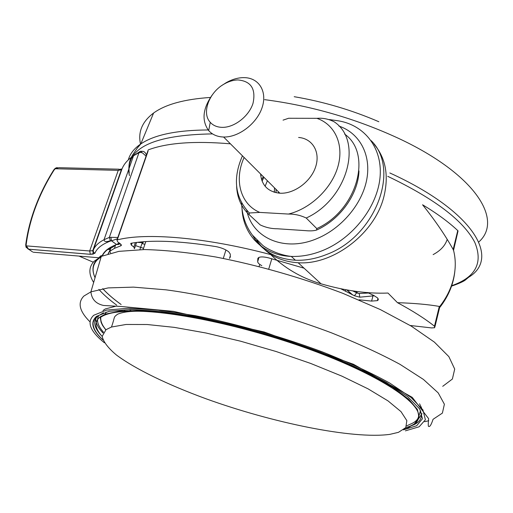 <?xml version="1.0" encoding="UTF-8"?>
<svg xmlns="http://www.w3.org/2000/svg" width="513" height="513" viewBox="0 0 513 513"><rect width="100%" height="100%" fill="white"/><g stroke="black" fill="none" stroke-linecap="round" stroke-linejoin="round"><path stroke-width="0.77" d="M346.91 290.018L352.367 294.789M377.472 300.227L378.036 300.143M374.214 144.377C385.763 158.19 388.989 175.626 383.884 196.684C374.875 233.492 333.02 265.279 298.156 262.752C279.617 261.508 265.849 254.006 256.859 240.257M453.704 250.921L453.159 249.485L457.756 230.587L458.051 230.908L453.543 250.286M457.756 230.587C448.683 222.033 436.948 213.427 422.565 204.77C435.03 220.321 445.226 235.223 453.159 249.485M439.712 307.543L439.635 306.614C446.425 297.976 451.049 288.639 453.511 278.604C455.871 268.568 455.845 259.001 453.434 249.889M410.208 325.492L431.593 327.922L434.71 327.724L434.485 326.21L439.301 306.421C428.201 304.472 414.254 303.221 397.479 302.676C412.516 310.743 424.854 318.586 434.485 326.21M134.457 248.728L133.861 247.035L131.334 245.131L130.732 243.399L131.225 243.252C151.271 239.718 179.422 240.815 215.691 246.554C221.167 247.599 225.521 249.356 228.74 251.819L230.26 254.07L230.343 257.244M367.436 292.506L373.701 295.424L377.388 297.796C378.607 299.047 378.6 299.996 377.363 300.644L371.598 301.093L359.1 299.81M25.701 245.118L26.189 244.477C27.849 231.844 31.049 219.211 35.801 206.579C40.565 193.952 46.664 181.769 54.096 170.015L53.756 169.944M106.018 329.667L102.183 336.355C103.395 341.844 108.121 348.045 116.368 354.964C135.387 369.148 168.027 384.846 205.899 398.736C272.544 422.847 352.95 439.455 389.886 434.357L398.434 432.337L405.796 427.579L406.841 420.628L400.999 411.631L388.014 400.89L368.071 388.854L341.882 376.132L310.698 363.448L276.257 351.559L240.616 341.203L205.937 332.995L174.234 327.358L147.205 324.517L126.044 324.472L111.462 327.031L106.018 329.667M252.768 235.595C261.566 250.665 275.776 258.873 295.417 260.232C305.601 260.636 316.008 258.712 326.627 254.474C375.67 236.487 400.691 169.258 371.175 140.665M222.36 85.152L226.118 82.734C231.786 79.502 237.429 77.803 243.059 77.636L244.893 77.655C259.36 78.188 267.568 92.058 261.989 107.91C256.609 123.761 238.616 137.375 223.777 137.016L223.604 137.016C217.307 136.811 212.337 134.682 208.695 130.623C201.468 120.542 202.68 108.615 212.331 94.834M260.61 173.971C261.688 185.482 268.113 191.894 279.867 193.209L280.027 193.215C294.186 194.004 310.942 181.653 315.662 166.783C320.574 151.925 312.423 138.452 298.611 137.465M222.315 127.359C234.422 127.583 249.023 116.207 253.024 103.312C256.083 88.884 251.004 81.086 237.795 79.925C233.293 80.054 228.772 81.413 224.226 84.004C209.092 92.244 201.365 113.052 210.266 122.338C213.216 125.582 217.23 127.256 222.315 127.359M244.105 157.491C233.915 179.826 240.276 204.296 259.777 212.414L249.35 212.991L249.119 214.652L260.245 224.931C265.747 227.503 271.371 228.772 277.129 228.753L305.357 230.626C310.019 231.087 313.751 230.901 316.553 230.074L316.784 228.586C357.17 210.433 372.804 153.611 344.621 134.098M260.758 175.779L261.245 174.612M274.404 192.285L274.487 187.835M259.777 212.414L288.453 214.056C310.538 208.746 331.757 188.425 337.945 166.501C344.229 144.557 334.899 124.441 316.887 118.33L288.588 118.266L283.054 120.145M316.887 118.33C322.978 117.836 328.762 119.01 334.239 121.85C363.345 140.979 347.545 199.256 306.229 218.025C300.496 215.293 294.571 213.972 288.453 214.056M306.229 218.025L316.784 228.586M105.896 329.756C102.324 325.454 100.612 321.555 100.747 318.066M274.365 191.298L274.013 192.163M26.189 244.477L26.022 247.208L28.638 249.215L90.359 254.32L94.879 253.307L93.411 252.03L93.276 250.152L92.75 250.671L89.666 250.979L26.368 245.881L28.574 249.183L32.582 251.902M55.276 168.264L55.257 168.745L118.246 170.361L89.666 250.979L90.359 254.32M119.144 169.194L58.751 167.687L55.257 168.745L54.096 170.015M267.382 180.736L265.118 186.264M94.879 253.307C96.938 248.183 102.234 244.053 110.782 240.924L111.539 240.86L110.834 237.307L117.817 237.474M121.985 168.963L120.279 169.219L118.246 170.361L121.357 169.771L121.927 169.11C123.857 164.115 127.718 159.671 133.515 155.785L138.985 152.662L109.32 237.436L110.372 240.68L111.61 240.866L116.573 244.515L111.539 240.86L117.362 238.789M146.064 156.157L142.608 152.977L140.895 152.432L138.985 152.662L140.363 151.316L141.434 151.188M146.429 155.106L145.602 153.143L143.999 151.662L142.595 151.232L140.511 152.406M263.919 177.28L262.092 181.127M79.015 256.09L93.257 262.194M116.624 244.509L119.189 242.957M119.939 243.521L118.279 243.822M377.748 299.175L378.261 299.098M135.522 245.618L143.537 248.318M108.083 253.788L110.077 250.1L109.564 249.651M102.036 256.038C103.985 251.306 108.833 247.465 116.573 244.515L118.554 244.509M352.841 290.942L356.663 292.827L359.235 293.507L368.546 293.013M374.394 295.764L359.767 297.181L354.406 295.751L341.145 288.954M359.767 297.181L359.235 293.507M371.598 301.093L372.932 296.046L372.784 294.988M266.824 251.466L254.082 239.68M261.829 265.676C259.103 264.189 257.725 262.848 257.686 261.649L257.827 258.648L258.751 257.468C260.764 256.622 264.08 256.769 268.697 257.904L304.068 268.19M397.479 302.676L387.975 293.045C367.635 293.878 345.326 290.8 321.055 283.817C301.208 277.988 284.093 267.927 269.716 253.634M439.301 306.421L439.635 306.614M148.052 151.232L117.259 239.898C145.609 232.447 205.283 237.224 270.601 254.576M148.558 149.764C167.418 142.781 194.703 140.799 230.414 143.82M117.259 239.898L116.938 240.013L117.58 241.758L120.517 243.951L120.965 245.74L121.312 244.727M110.981 247.805L109.756 251.306L110.545 252.858M137.664 242.309L138.055 242.264M143.39 241.758L142.973 242.713L138.003 242.405M143.095 242.636L141.979 243.508L139.914 249.607M141.979 243.508L144.89 244.316M109.756 251.306L114.418 248.388L120.965 245.74M294.199 96.701C323.523 101.696 351.738 110.038 378.831 121.735M109.032 248.741L108.724 249.626L110.705 247.914M130.462 310.48L130.86 311.064L129.943 310.487M101.183 256.718L97.323 259.79C92.597 264.772 91.846 270.71 95.078 277.604M442.725 386.321L452.383 379.036L454.704 369.071L448.856 356.618L434.357 342.094L411.266 326.127L380.313 309.557L342.966 293.378C301.003 277.501 258.635 265.375 215.87 257.007C189.098 252.563 165.308 250.075 144.506 249.555L118.901 251.351L101.279 256.391L94.033 261.348C88.64 267.17 88.512 274.211 93.655 282.471M387.725 176.318C434.498 198.672 463.508 220.661 474.756 242.283C483.323 262.893 475.641 277.36 451.709 285.69M389.829 172.958C474.018 211.273 500.592 258.174 468.683 277.232L465.144 280.188C464.329 280.803 460.725 283.016 451.555 286.132M424.661 421.699L428.733 420.724M99.054 257.564C101.042 255.423 101.786 255.032 101.279 256.391L90.91 291.852C91.673 299.259 95.893 303.792 103.568 305.459L121.78 306.537L173.529 311.372L264.259 332.007L353.54 364.307L412.26 397.37L428.611 418.634C428.124 424.219 428.15 426.797 428.688 426.367C429.804 427.13 431.26 424.777 433.049 419.313L442.392 413.106L444.386 404.244L438.211 392.9L423.411 379.421L400.05 364.371C380.46 353.778 357.58 343.261 331.411 332.815C277.11 312.359 214.767 296.283 166.071 289.839L133.515 287.126L108.211 287.902L90.91 291.852L83.888 296.052C77.367 302.702 79.387 311.282 89.948 321.779M264.644 99.65C311.058 105.704 355.605 118.567 398.28 138.241C475.429 174.183 503.695 219.987 478.77 241.995M405.379 430.849L419.172 426.778L425.392 419.756L422.93 409.881L411.06 397.453L389.694 383.051C370.937 372.701 348.481 362.313 322.318 351.88C281.284 336.631 236.16 323.793 195.344 315.694L158.286 310.057L128.173 308.255L106.46 310.128L93.744 315.264C86.485 322.004 90.025 331.167 104.351 342.755M403.43 429.849L416.678 425.739L422.455 418.749L419.711 408.976L407.777 396.735L386.603 382.595C368.103 372.457 346.019 362.293 320.368 352.098C280.162 337.208 236.051 324.691 196.152 316.79L159.915 311.282L130.43 309.506L109.115 311.314L96.579 316.316C89.98 322.158 92.096 330.032 102.921 339.939M404.25 429.214L408.047 427.868L411.144 425.835C421.013 422.417 423.706 416.556 419.224 408.258M97.65 316.175C92.609 321.382 94.116 328.134 102.183 336.438M96.303 316.54L96.046 317.406M95.88 318.342C95.456 322.619 97.823 327.493 102.985 332.975M418.8 416.376L420.436 410.682M102.183 336.47C94.879 328.41 94.123 321.946 99.9 317.072L105.293 314.161L119.818 311.083L140.953 310.596L168.078 312.917L200.102 318.092L235.454 325.967L272.191 336.169L308.21 348.128L341.44 361.158L370.085 374.49L392.772 387.386L408.656 399.204L417.409 409.438L419.153 417.736L414.369 423.898M405.802 427.573C415.53 425.014 419.769 420.48 418.518 413.978C415.543 399.608 377.068 374.817 317.367 352.245C257.757 329.679 185.853 313.18 143.076 311.365C120.914 310.519 106.601 312.629 100.144 317.701M246.721 210.24C252.095 237.968 284.465 252.492 316.874 238.648C341.626 228.522 362.415 203.725 366.833 179.082C371.297 154.407 359.35 132.982 338.926 126.07M329.519 119.587L335.701 120.459C362.954 123.498 382.48 146.5 380.114 176.408C377.895 206.258 353.111 238.308 322.613 250.562C311.942 254.839 301.49 256.789 291.256 256.41C263.034 255.506 243.104 234.877 242.008 208.676M278.572 193.106L278.469 191.811M275.988 189.335L276.103 192.715M249.119 214.652C241.36 207.335 237.198 197.915 236.615 186.386M98.836 315.437C96.143 320.035 97.688 325.614 103.472 332.168M105.223 309.012L102.985 310.506M418.287 419.172L422.045 413.67M421.596 407.95L419.544 403.789M115.303 306.357L105.242 308.967M121.927 169.11L93.276 250.152C94.879 246.099 98.458 242.623 104.024 239.718L109.32 237.436L110.834 237.307M102.305 332.238L103.081 332.802M139.799 151.585L133.515 155.785L104.024 239.718C104.229 241.822 106.345 242.142 110.366 240.68L110.782 240.924M120.44 169.335L121.555 169.316M98.727 257.757L33.236 252.216M98.887 289.428C103.434 294.552 109.391 299.804 116.752 305.184M124.685 310.698L126.525 311.898M351.905 294.565L346.993 290.037M108.211 241.854L108.448 241.213M106.993 242.45L107.153 241.488M102.78 288.665C107.499 293.821 113.61 299.092 121.119 304.491M261.617 179.794L263.265 176.626M110.115 250.28L108.205 253.749M113.411 193.196L113.078 193.183M354.406 295.751L356.663 292.827M257.988 258.116L257.827 258.648M257.686 261.649L258.982 257.359M271.819 258.725L268.748 269.024M223.296 258.417L225.932 249.978M132.027 243.111L131.334 245.131M133.861 247.035L135.374 242.604M345.384 291.275L345.775 289.826M129.238 172.887C126.153 147.866 153.919 134.868 212.529 133.893M128.327 159.876C129.956 153.829 134.124 148.52 140.819 143.929C154.259 134.81 176.696 130.148 208.143 129.956M140.549 144.191C137.798 132.059 142.146 121.671 153.592 113.02C165.519 104.37 184.475 99.182 210.458 97.451M433.119 254.615C440.468 250.703 445.143 245.682 447.15 239.539M439.609 307.569L434.96 326.685M57.2 167.552L55.237 168.296L53.782 169.906C46.324 181.711 40.2 193.952 35.41 206.636C30.639 219.327 27.413 232.017 25.74 244.72L25.906 246.618C29.914 251.184 28.119 248.388 28.574 249.183L90.32 254.294L93.347 254.082L92.75 250.671L121.357 169.771L122.062 168.783M130.866 310.474L131.213 311.006M102.869 339.798C96.078 333.597 92.815 327.89 93.084 322.69C94.219 319.06 95.63 316.963 97.316 316.399L103.459 312.821M106.018 312.045L105.293 314.161L110.539 313.065C110.693 312.808 125.544 310.346 143.076 311.365C132.04 310.859 123.575 311.789 117.682 314.168C112.995 317.585 115.393 316.072 111.462 327.031M410.451 426.008L414.248 424.091C417.499 422.276 418.922 418.903 418.518 413.978C419.236 417.64 417.204 420.724 412.439 423.238L406.771 425.809M241.636 202.943C241.924 215.018 245.49 225.714 252.332 235.031L262.842 245.458C266.978 248.863 278.957 255.108 291.256 256.41L295.417 260.232M210.266 122.338L208.695 130.623M224.226 84.004L226.118 82.734M223.604 137.016L279.867 193.209M242.444 155.83C232.569 178.46 234.871 197.511 249.35 212.991M316.553 230.074C340.401 219.449 358.305 193.914 358.978 170.944M100.317 317.803L101.067 322.17L101.933 324.171C102.985 325.858 101.285 323.838 105.781 329.84M146.647 154.471L146.032 153.945M96.925 259.668C92.378 264.291 91.75 270.306 95.04 277.725M102.735 288.672C107.461 293.827 113.578 299.105 121.087 304.498M129.911 310.493L130.821 311.07M347.23 290.076L352.662 294.93M115.149 245.15C113.809 246.689 111.879 247.824 109.365 248.561C108.487 249.087 105.338 250.357 102.228 255.955M119.657 243.72C120.202 244.041 119.196 244.303 116.631 244.509M113.469 193.048L113.136 193.035M352.675 290.916L357.933 293.289L355.919 291.352M377.94 298.438L377.363 300.644M230.305 255.807L229.491 258.43M136.605 242.437L134.727 247.952M298.156 262.752L321.055 283.817M148.225 149.924L116.938 240.013M121.151 245.663L121.414 244.9M259.507 265.106L259.091 266.497M143.294 241.764L142.973 242.713M114.418 248.388L115.63 244.913M145.814 241.585L143.114 249.562M439.994 307.191C448.606 296.014 453.563 283.952 454.864 271.018M129.449 175.613L128.955 173.195M128.91 172.894C128.545 162.268 130.02 159.928 132.431 155.247L137.484 147.827L140.819 143.929L153.592 113.02"/></g></svg>
